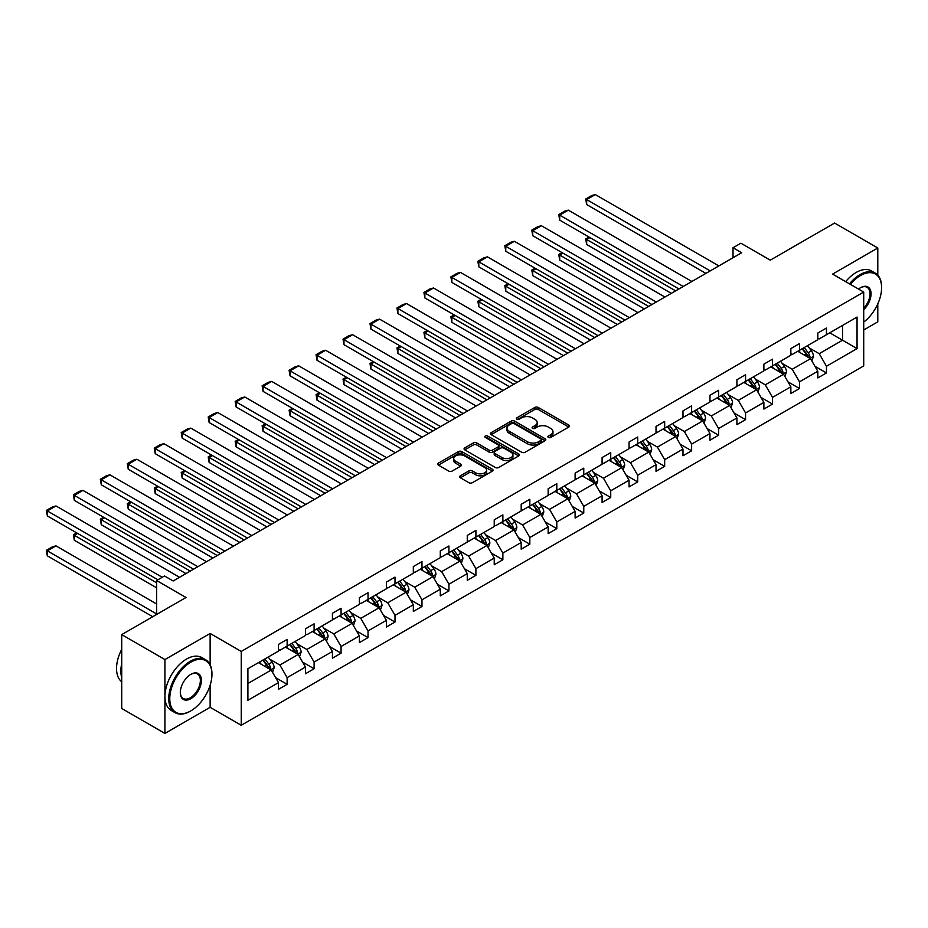 <?xml version="1.0" encoding="UTF-8"?>
<svg xmlns="http://www.w3.org/2000/svg" width="928" height="928" viewBox="0 0 928 928"><rect width="100%" height="100%" fill="white"/><g stroke="black" fill="none" stroke-linecap="round" stroke-linejoin="round"><path stroke-width="1.39" d="M548.378 437.448A1.682 0.974 0 0 0 550.756 437.448L568.783 427.031A2.401 1.38 0 0 0 569.479 426.056A2.401 1.38 0 0 0 568.783 425.07L538.24 407.438A2.401 1.38 0 0 0 534.841 407.438L516.815 417.855A1.682 0.974 0 0 0 516.328 418.54A1.682 0.974 0 0 0 516.815 419.224A1.682 0.974 0 0 0 519.193 419.224L521.524 417.878A7.679 4.431 0 0 1 532.382 417.878L534.934 419.34A7.679 4.431 0 0 1 537.184 422.484A7.679 4.431 0 0 1 534.934 425.616L532.602 426.961A1.682 0.974 0 0 0 532.104 427.646A1.682 0.974 0 0 0 532.602 428.33A1.682 0.974 0 0 0 534.969 428.33L537.312 426.984A7.679 4.431 0 0 1 548.17 426.984L550.71 428.458A7.679 4.431 0 0 1 552.96 431.59A7.679 4.431 0 0 1 550.71 434.722L548.378 436.067A1.682 0.974 0 0 0 547.891 436.752A1.682 0.974 0 0 0 548.378 437.448L548.378 436.067M877.795 275.175L877.795 247.996L834.585 223.045L770.275 260.165L740.892 243.206L733.027 247.741L733.027 257.729M863.713 329.985L877.795 321.842L877.795 303.862M210.134 664.773L210.134 633.464L164.929 659.564L164.929 733.422L121.719 708.47L121.719 634.613L186.018 597.493L156.635 580.522L156.635 614.452M164.929 659.564L121.719 634.613M460.358 475.82A2.401 1.38 0 0 0 459.662 476.795A2.401 1.38 0 0 0 460.358 477.781L468.93 482.722A2.401 1.38 0 0 0 472.317 482.722L492.339 471.169A2.401 1.38 0 0 0 493.046 470.183A2.401 1.38 0 0 0 492.339 469.208L461.808 451.576A2.401 1.38 0 0 0 458.409 451.576L438.387 463.13A2.401 1.38 0 0 0 437.68 464.116A2.401 1.38 0 0 0 438.387 465.09L448.734 471.064A2.401 1.38 0 0 0 452.133 471.064L460.694 466.123A2.401 1.38 0 0 0 461.402 465.137A2.401 1.38 0 0 0 460.694 464.162L455.567 461.193A6.415 3.7 0 0 1 453.688 458.571A6.415 3.7 0 0 1 457.655 455.149A6.415 3.7 0 0 1 464.65 455.961L484.752 467.561A6.415 3.7 0 0 1 486.632 470.183A6.415 3.7 0 0 1 482.664 473.605A6.415 3.7 0 0 1 475.67 472.804L472.317 470.867A2.401 1.38 0 0 0 468.93 470.867L460.358 475.82L460.358 477.781M156.635 580.522L164.5 575.986L173.142 580.974L741.669 252.741L733.027 247.741M210.134 633.464L241.245 651.433L863.713 292.053L863.713 365.91L241.245 725.278L241.245 651.433M877.795 247.996L832.59 274.096L863.713 292.053M521.698 452.261A2.401 1.38 0 0 0 525.086 452.261L545.107 440.696A2.401 1.38 0 0 0 545.815 439.721A2.401 1.38 0 0 0 545.107 438.735L514.576 421.103A2.401 1.38 0 0 0 511.177 421.103L491.156 432.668A2.401 1.38 0 0 0 490.448 433.643A2.401 1.38 0 0 0 491.156 434.629L521.698 452.261M485.97 437.807A1.682 0.974 0 0 1 487.676 438.039L487.676 436.044L518.729 453.978A2.401 1.38 0 0 1 519.425 454.952A2.401 1.38 0 0 1 518.729 455.926L498.707 467.492A2.401 1.38 0 0 1 495.308 467.492L464.777 449.86L464.777 447.899A2.401 1.38 0 0 0 464.07 448.874A2.401 1.38 0 0 0 464.777 449.86M464.777 447.899L473.338 442.958A2.401 1.38 0 0 1 476.737 442.958L489.114 450.103A2.401 1.38 0 0 0 492.513 450.103L498.197 446.82A2.401 1.38 0 0 0 498.904 445.846A2.401 1.38 0 0 0 498.197 444.86L485.298 437.413A1.682 0.974 0 0 1 484.81 436.728A1.682 0.974 0 0 1 485.843 435.835A1.682 0.974 0 0 1 487.676 436.044M247.904 668.752L278.493 651.085L278.493 644.392L287.135 639.404L287.135 646.097L305.463 635.518L305.463 628.824L314.105 623.836L314.105 630.53L332.433 619.95L332.433 613.257L341.075 608.269L341.075 614.951L359.391 604.372L359.391 597.69L368.033 592.702L368.033 599.384L386.361 588.804L386.361 582.123L395.003 577.135L395.003 583.816L413.331 573.237L413.331 566.556L421.973 561.568L421.973 568.249L440.29 557.67L440.29 550.988L448.932 545.989L448.932 552.682L467.26 542.103L467.26 535.421L475.902 530.422L475.902 537.115L494.23 526.536L494.23 519.842L502.872 514.854L502.872 521.548L521.188 510.968L521.188 504.275L529.83 499.287L529.83 505.98L548.158 495.401L548.158 488.708L556.8 483.72L556.8 490.402L575.116 479.822L575.116 473.141L583.77 468.153L583.77 474.834L602.086 464.255L602.086 457.574L610.728 452.586L610.728 459.267L629.056 448.688L629.056 442.006L637.698 437.018L637.698 443.7L656.015 433.121L656.015 426.439L664.668 421.44L664.668 428.133L682.985 417.554L682.985 410.872L691.627 405.872L691.627 412.566L709.955 401.986L709.955 395.293L718.597 390.305L718.597 396.998L736.913 386.419L736.913 379.726L745.555 374.738L745.555 381.431L763.883 370.852L763.883 364.159L772.525 359.171L772.525 365.852L790.853 355.273L790.853 348.592L799.495 343.604L799.495 350.285L817.812 339.706L817.812 333.024L826.454 328.036L826.454 334.718L857.054 317.051L857.054 348.592L826.454 366.258L826.454 372.94L817.812 377.928L817.812 371.246L799.495 381.826L799.495 388.507L790.853 393.507L790.853 386.814L772.525 397.393L772.525 404.086L763.883 409.074L763.883 402.381L745.555 412.96L745.555 419.653L736.913 424.641L736.913 417.948L718.597 428.527L718.597 435.22L709.955 440.208L709.955 433.527L691.627 444.106L691.627 450.788L682.985 455.776L682.985 449.094L664.668 459.673L664.668 466.355L656.015 471.343L656.015 464.661L637.698 475.24L637.698 481.922L629.056 486.91L629.056 480.228L610.728 490.808L610.728 497.489L602.086 502.477L602.086 495.796L583.77 506.375L583.77 513.056L575.116 518.056L575.116 511.363L556.8 521.942L556.8 528.635L548.158 533.623L548.158 526.93L529.83 537.509L529.83 544.202L521.188 549.19L521.188 542.497L502.872 553.076L502.872 559.77L494.23 564.758L494.23 558.076L475.902 568.644L475.902 575.337L467.26 580.325L467.26 573.643L448.932 584.222L448.932 590.904L440.29 595.892L440.29 589.21L421.973 599.79L421.973 606.471L413.331 611.459L413.331 604.778L395.003 615.357L395.003 622.038L386.361 627.026L386.361 620.345L368.033 630.924L368.033 637.606L359.391 642.605L359.391 635.912L341.075 646.491L341.075 653.184L332.433 658.172L332.433 651.479L314.105 662.058L314.105 668.752L305.463 673.74L305.463 667.046L287.135 677.626L287.135 684.319L278.493 689.307L278.493 682.625L247.904 700.28L247.904 668.752M285.406 647.094L298.201 654.472L279.885 665.051L269.874 659.274M279.885 665.051L287.135 677.626M298.201 654.472L305.463 667.046M278.493 649.484L279.885 650.284L287.135 646.097M312.376 631.527L325.171 638.905L306.843 649.484L296.844 643.707M306.843 649.484L314.105 662.058M325.171 638.905L332.433 651.479M305.463 633.917L306.843 634.717L314.105 630.53M339.346 615.948L352.13 623.338L333.813 633.917L323.802 628.14M333.813 633.917L341.075 646.491M352.13 623.338L359.391 635.912M332.433 618.35L333.813 619.15L341.075 614.951M366.305 600.381L379.1 607.77L360.783 618.35L350.772 612.573M360.783 618.35L368.033 630.924M379.1 607.77L386.361 620.345M359.391 602.782L360.783 603.583L368.033 599.384M393.275 584.814L406.07 592.203L387.742 602.782L377.742 597.006M387.742 602.782L395.003 615.357M406.07 592.203L413.331 604.778M386.361 587.215L387.742 588.016L395.003 583.816M420.245 569.247L433.028 576.636L414.712 587.215L404.701 581.438M414.712 587.215L421.973 599.79M433.028 576.636L440.29 589.21M413.331 571.648L414.712 572.437L421.973 568.249M447.203 553.68L459.998 561.069L441.67 571.648L431.671 565.871M441.67 571.648L448.932 584.222M459.998 561.069L467.26 573.643M440.29 556.069L441.67 556.87L448.932 552.682M474.173 538.112L486.968 545.49L468.64 556.069L458.641 550.292M468.64 556.069L475.902 568.644M486.968 545.49L494.23 558.076M467.26 540.502L468.64 541.302L475.902 537.115M501.143 522.545L513.926 529.923L495.61 540.502L485.599 534.725M495.61 540.502L502.872 553.076M513.926 529.923L521.188 542.497M494.23 524.935L495.61 525.735L502.872 521.548M528.102 506.978L540.896 514.356L522.568 524.935L512.569 519.158M522.568 524.935L529.83 537.509M540.896 514.356L548.158 526.93M521.188 509.368L522.568 510.168L529.83 505.98M555.072 491.399L567.866 498.788L549.538 509.368L539.539 503.591M549.538 509.368L556.8 521.942M567.866 498.788L575.116 511.363M548.158 493.8L549.538 494.601L556.8 490.402M582.042 475.832L594.825 483.221L576.508 493.8L566.498 488.024M576.508 493.8L583.77 506.375M594.825 483.221L602.086 495.796M575.116 478.233L576.508 479.034L583.77 474.834M609 460.265L621.795 467.654L603.467 478.233L593.468 472.456M603.467 478.233L610.728 490.808M621.795 467.654L629.056 480.228M602.086 462.666L603.467 463.466L610.728 459.267M635.97 444.698L648.765 452.087L630.437 462.666L620.426 456.889M630.437 462.666L637.698 475.24M648.765 452.087L656.015 464.661M629.056 447.099L630.437 447.888L637.698 443.7M662.928 429.13L675.723 436.52L657.407 447.099L647.396 441.322M657.407 447.099L664.668 459.673M675.723 436.52L682.985 449.094M656.015 431.52L657.407 432.32L664.668 428.133M689.898 413.563L702.693 420.952L684.365 431.52L674.366 425.755M684.365 431.52L691.627 444.106M702.693 420.952L709.955 433.527M682.985 415.953L684.365 416.753L691.627 412.566M716.868 397.996L729.663 405.374L711.335 415.953L701.324 410.176M711.335 415.953L718.597 428.527M729.663 405.374L736.913 417.948M709.955 400.386L711.335 401.186L718.597 396.998M743.827 382.429L756.622 389.806L738.305 400.386L728.294 394.609M738.305 400.386L745.555 412.96M756.622 389.806L763.883 402.381M736.913 384.818L738.305 385.619L745.555 381.431M770.797 366.85L783.592 374.239L765.264 384.818L755.264 379.042M765.264 384.818L772.525 397.393M783.592 374.239L790.853 386.814M763.883 369.251L765.264 370.052L772.525 365.852M797.767 351.283L810.55 358.672L792.234 369.251L782.223 363.474M792.234 369.251L799.495 381.826M810.55 358.672L817.812 371.246M790.853 353.684L792.234 354.484L799.495 350.285M829.736 332.827L842.531 340.205L819.204 353.684L809.193 347.907M819.204 353.684L826.454 366.258M857.054 348.592L842.531 340.205L842.531 325.438L857.054 317.051M164.929 733.422L210.134 707.322L241.245 725.278M817.812 338.117L819.204 338.917L826.454 334.718M247.904 683.518L271.231 670.039L258.448 662.662M271.231 670.039L278.493 682.625M814.958 366.305L826.454 372.94M788 381.872L799.495 388.507M761.03 397.439L772.525 404.086M734.071 413.018L745.555 419.653M707.101 428.585L718.597 435.22M680.131 444.152L691.627 450.788M653.173 459.72L664.668 466.355M626.203 475.287L637.698 481.922M599.233 490.854L610.728 497.489M572.274 506.421L583.77 513.056M545.304 521.988L556.8 528.635M518.334 537.567L529.83 544.202M491.376 553.134L502.872 559.77M464.406 568.702L475.902 575.337M437.436 584.269L448.932 590.904M410.478 599.836L421.973 606.471M383.508 615.403L395.003 622.038M356.538 630.97L368.033 637.606M329.579 646.538L341.075 653.184M302.609 662.116L314.105 668.752M275.639 677.684L287.135 684.319M210.134 707.322L210.134 685.27M549.051 437.68L550.71 436.717A7.679 4.431 0 0 0 552.96 433.585L552.96 431.59M537.184 422.484L537.184 424.479A7.679 4.431 0 0 1 534.934 427.611L533.264 428.574M568.748 427.054L538.24 409.434A2.401 1.38 0 0 0 534.841 409.434L517.488 419.456M545.084 440.719L514.576 423.098A2.401 1.38 0 0 0 511.177 423.098L491.19 434.64M540.873 440.406A1.682 0.974 0 0 0 541.36 439.721A1.682 0.974 0 0 0 540.873 439.037L514.066 423.551A1.682 0.974 0 0 0 511.688 423.551L509.228 424.978A7.679 4.431 0 0 0 506.978 428.11A7.679 4.431 0 0 0 509.228 431.242L527.545 441.821A7.679 4.431 0 0 0 538.414 441.821L540.873 440.406L540.873 442.401A1.682 0.974 0 0 0 541.36 441.716L541.36 439.721M506.978 428.11L506.978 430.105A7.679 4.431 0 0 0 509.228 433.237L509.228 431.242M540.873 442.401L538.414 443.816A7.679 4.431 0 0 1 527.545 443.816L509.228 433.237M464.8 449.871L473.338 444.953L473.338 442.958M498.904 445.846L498.904 447.841A2.401 1.38 0 0 1 498.197 448.816L492.513 452.098A2.401 1.38 0 0 1 489.114 452.098L476.737 444.953A2.401 1.38 0 0 0 473.338 444.953M487.676 438.039L518.694 455.95M501.967 457.527A6.415 3.7 0 0 0 508.962 458.328A6.415 3.7 0 0 0 512.929 454.906A6.415 3.7 0 0 0 511.05 452.284L503.962 448.189A2.401 1.38 0 0 0 500.575 448.189L494.891 451.472A2.401 1.38 0 0 0 494.183 452.458A2.401 1.38 0 0 0 494.891 453.432L501.967 457.527L501.967 459.522A6.415 3.7 0 0 0 508.962 460.323A6.415 3.7 0 0 0 512.929 456.901L512.929 454.906M494.183 452.458L494.183 454.453A2.401 1.38 0 0 0 494.891 455.428L494.891 453.432M501.967 459.522L494.891 455.428M486.632 470.183L486.632 472.178A6.415 3.7 0 0 1 482.664 475.6A6.415 3.7 0 0 1 475.67 474.8L472.317 472.862A2.401 1.38 0 0 0 468.93 472.862L460.392 477.792M453.688 458.571L453.688 460.578A6.415 3.7 0 0 0 455.567 463.188L455.567 461.193M460.694 464.162L460.694 466.123L455.567 463.188M492.316 471.18L461.808 453.572A2.401 1.38 0 0 0 458.409 453.572L438.422 465.114M811.872 360.946L813.462 356.352A6.473 3.735 -120 0 0 811.397 350.842L807.511 345.657M800.551 352.895L798.869 350.645M675.642 290.858L586.67 239.494L586.67 244.482L671.315 293.352M809.599 358.115L809.958 356.63A6.473 3.735 -120 0 0 808.102 352.733L804.228 347.559M802.604 348.487L806.873 354.194A3.294 1.902 60 0 1 807.476 355.192L809.958 356.63M802.152 348.754L806.038 353.939A6.473 3.735 60 0 1 807.65 356.99M589.953 237.591L586.67 239.494L585.719 238.948L589.002 237.046M586.67 244.482L585.719 238.948M710.21 270.895L586.67 199.578L586.67 204.566L705.895 273.389M718.852 265.907L595.312 194.578L586.67 199.578L585.719 199.021L591.774 195.53L595.312 194.578M586.67 204.566L585.719 199.021M863.713 322.109A29.824 17.214 120 0 0 881.6 287.715A29.824 17.214 120 0 0 860.511 275.535A29.824 17.214 120 0 0 850.396 284.362M849.491 283.852A30.554 17.644 -60 0 1 859.989 274.642A30.554 17.644 -60 0 1 875.266 273.122A30.554 17.644 -60 0 1 881.6 287.112A30.554 17.644 -60 0 1 881.6 287.413M858.539 289.072A14.918 8.607 -60 0 1 860.511 287.715L860.511 287.715A14.918 8.607 -60 0 1 870.928 292.007A14.918 8.607 -60 0 1 863.713 309.65M845.686 281.648A30.554 17.644 -60 0 1 856.184 272.449A30.554 17.644 -60 0 1 871.473 270.93L875.266 273.122M863.713 308.2A14.175 8.19 120 0 0 867.077 287.309A14.175 8.19 120 0 0 860.244 287.866M190.344 711.161L190.855 710.86A29.824 17.214 120 0 0 211.944 674.331A29.824 17.214 120 0 0 190.855 662.163A29.824 17.214 120 0 0 169.766 698.691A29.824 17.214 120 0 0 190.855 710.86L190.344 711.161A30.554 17.644 -60 0 1 175.056 712.681A30.554 17.644 -60 0 1 170.381 688.193A30.554 17.644 -60 0 1 190.344 661.258A30.554 17.644 -60 0 1 205.622 659.75A30.554 17.644 -60 0 1 211.944 673.74A30.554 17.644 -60 0 1 211.944 674.041M190.855 698.691A14.918 8.607 -60 0 1 180.31 692.601A14.918 8.607 -60 0 1 190.855 674.331L190.855 674.331A14.918 8.607 -60 0 1 201.399 680.421A14.918 8.607 -60 0 1 190.855 698.691M180.322 692.3A14.175 8.19 120 0 0 183.245 698.494A14.175 8.19 120 0 0 190.344 697.786A14.175 8.19 120 0 0 199.601 685.293A14.175 8.19 120 0 0 197.432 673.937A14.175 8.19 120 0 0 190.6 674.494M175.056 712.681L171.262 710.477A30.554 17.644 -60 0 1 166.576 685.989A30.554 17.644 -60 0 1 186.54 659.066A30.554 17.644 -60 0 1 201.817 657.558L205.622 659.75M121.719 677.533A30.554 17.644 -60 0 1 121.719 663.555M121.719 681.767A30.554 17.644 -60 0 1 121.719 649.333M784.902 376.513L786.492 371.931A6.473 3.735 -120 0 0 784.427 366.409L780.541 361.224M773.581 368.462L771.899 366.224M648.672 306.426L559.7 255.061L559.7 260.049L644.357 308.92M782.629 373.694L783 372.198A6.473 3.735 -120 0 0 781.144 368.3L777.258 363.126M775.634 364.066L779.903 369.762A3.294 1.902 60 0 1 780.506 370.771L783 372.198M775.182 364.321L779.068 369.506A6.473 3.735 60 0 1 780.68 372.557M562.983 253.17L559.7 255.061L558.749 254.516L562.032 252.613M559.7 260.049L558.749 254.516M757.932 392.08L759.522 387.498A6.473 3.735 -120 0 0 757.457 381.976L753.582 376.791M746.622 384.03L744.94 381.791M621.702 321.993L532.742 270.628L532.742 275.616L617.387 324.487M755.67 389.261L756.03 387.765A6.473 3.735 -120 0 0 754.174 383.879L750.3 378.694M748.676 379.633L752.944 385.329A3.294 1.902 60 0 1 753.548 386.338L756.03 387.765M748.223 379.888L752.098 385.074A6.473 3.735 60 0 1 753.71 388.136M536.024 268.737L532.742 270.628L531.79 270.083L535.073 268.18M532.742 275.616L531.79 270.083M683.24 286.462L559.7 215.145L559.7 220.133L678.925 288.968M691.882 281.474L568.342 210.146L559.7 215.145L558.749 214.588L564.804 211.097L568.342 210.146M559.7 220.133L558.749 214.588M656.282 302.041L532.742 230.712L532.742 235.7L651.955 304.535M664.924 297.041L541.384 225.724L532.742 230.712L531.79 230.156L537.834 226.664L541.384 225.724M532.742 235.7L531.79 230.156M730.974 407.659L732.563 403.065A6.473 3.735 -120 0 0 730.498 397.544L726.612 392.37M719.652 399.597L717.97 397.358M594.744 337.56L505.772 286.195L505.772 291.183L590.417 340.054M728.7 404.828L729.06 403.344A6.473 3.735 -120 0 0 727.204 399.446L723.33 394.261M721.706 395.2L725.974 400.896A3.294 1.902 60 0 1 726.578 401.905L729.06 403.344M721.253 395.456L725.139 400.641A6.473 3.735 60 0 1 726.752 403.703M509.054 284.304L505.772 286.195L504.82 285.65L508.103 283.748M505.772 291.183L504.82 285.65M629.312 317.608L505.772 246.28L505.772 251.268L624.996 320.102M637.954 312.62L514.414 241.292L505.772 246.28L504.82 245.734L510.876 242.231L514.414 241.292M505.772 251.268L504.82 245.734M704.004 423.226L705.593 418.632A6.473 3.735 -120 0 0 703.528 413.111L699.642 407.937M692.682 415.176L691 412.925M567.774 353.139L478.802 301.762L478.802 306.762L563.458 355.633M701.73 420.396L702.102 418.911A6.473 3.735 -120 0 0 700.246 415.013L696.36 409.828M694.736 410.768L699.016 416.463A3.294 1.902 60 0 1 699.608 417.472L702.102 418.911M694.283 411.023L698.169 416.208A6.473 3.735 60 0 1 699.782 419.27M482.084 299.872L478.802 301.762L477.85 301.217L481.145 299.326M478.802 306.762L477.85 301.217M602.342 333.175L478.802 261.847L478.802 266.835L598.026 335.669M610.995 328.187L487.444 256.859L478.802 261.847L477.85 261.302L483.906 257.81L487.444 256.859M478.802 266.835L477.85 261.302M677.034 438.793L678.623 434.2A6.473 3.735 -120 0 0 676.558 428.678L672.684 423.504M665.724 430.743L664.042 428.492M540.804 368.706L451.843 317.341L451.843 322.329L536.488 371.2M674.772 435.963L675.132 434.478A6.473 3.735 -120 0 0 673.276 430.58L669.401 425.395M667.777 426.335L672.046 432.042A3.294 1.902 60 0 1 672.649 433.04L675.132 434.478M667.325 426.602L671.199 431.775A6.473 3.735 60 0 1 672.812 434.838M455.126 315.439L451.843 317.341L450.892 316.784L454.175 314.894M451.843 322.329L450.892 316.784M575.383 348.742L451.843 277.414L451.843 282.402L571.056 351.236M584.025 343.754L460.485 272.426L451.843 277.414L450.892 276.869L456.936 273.377L460.485 272.426M451.843 282.402L450.892 276.869M650.076 454.36L651.665 449.767A6.473 3.735 -120 0 0 649.6 444.257L645.714 439.072M638.754 446.31L637.072 444.06M513.845 384.273L424.873 332.908L424.873 337.896L509.518 386.767M647.802 451.53L648.162 450.045A6.473 3.735 -120 0 0 646.317 446.148L642.431 440.962M640.807 441.902L645.076 447.609A3.294 1.902 60 0 1 645.679 448.607L648.162 450.045M640.355 442.169L644.241 447.342A6.473 3.735 60 0 1 645.853 450.405M428.156 331.006L424.873 332.908L423.922 332.352L427.205 330.461M424.873 337.896L423.922 332.352M548.413 364.31L424.873 292.981L424.873 297.969L544.098 366.804M557.055 359.322L433.515 287.993L424.873 292.981L423.922 292.436L429.977 288.944L433.515 287.993M424.873 297.969L423.922 292.436M623.106 469.928L624.695 465.334A6.473 3.735 -120 0 0 622.63 459.824L618.744 454.639M611.784 461.877L610.102 459.627M486.875 399.84L397.903 348.476L397.903 353.464L482.56 402.334M620.832 467.097L621.203 465.612A6.473 3.735 -120 0 0 619.347 461.715L615.461 456.541M613.837 457.469L618.118 463.176A3.294 1.902 60 0 1 618.709 464.174L621.203 465.612M613.385 457.736L617.271 462.91A6.473 3.735 60 0 1 618.883 465.972M401.198 346.573L397.903 348.476L396.952 347.919L400.246 346.028M397.903 353.464L396.952 347.919M521.455 379.877L397.903 308.548L397.903 313.548L517.128 382.371M530.097 374.889L406.545 303.56L397.903 308.548L396.952 308.003L403.007 304.512L406.545 303.56M397.903 313.548L396.952 308.003M596.147 485.495L597.736 480.901A6.473 3.735 -120 0 0 595.66 475.391L591.786 470.206M584.826 477.444L583.144 475.194M459.917 415.408L370.945 364.043L370.945 369.031L455.59 417.902M593.874 482.664L594.233 481.18A6.473 3.735 -120 0 0 592.377 477.282L588.503 472.108M586.879 473.036L591.148 478.744A3.294 1.902 60 0 1 591.751 479.741L594.233 481.18M586.426 473.303L590.301 478.488A6.473 3.735 60 0 1 591.925 481.539M374.228 362.14L370.945 364.043L369.994 363.498L373.276 361.595M370.945 369.031L369.994 363.498M494.485 395.444L370.945 324.127L370.945 329.115L490.158 397.938M503.127 390.456L379.587 319.128L370.945 324.127L369.994 323.57L376.037 320.079L379.587 319.128M370.945 329.115L369.994 323.57M569.177 501.062L570.766 496.468A6.473 3.735 -120 0 0 568.702 490.958L564.816 485.773M557.856 493.012L556.174 490.773M432.947 430.975L343.975 379.61L343.975 384.598L428.62 433.469M566.904 498.243L567.263 496.747A6.473 3.735 -120 0 0 565.419 492.849L561.533 487.676M559.909 488.615L564.178 494.311A3.294 1.902 60 0 1 564.781 495.32L567.263 496.747M559.456 488.87L563.342 494.056A6.473 3.735 60 0 1 564.955 497.106M347.258 377.719L343.975 379.61L343.024 379.065L346.306 377.162M343.975 384.598L343.024 379.065M542.207 516.629L543.796 512.047A6.473 3.735 -120 0 0 541.732 506.526L537.846 501.34M530.886 508.579L529.204 506.34M405.977 446.542L317.005 395.177L317.005 400.165L401.662 449.036M539.945 513.81L540.305 512.314A6.473 3.735 -120 0 0 538.449 508.428L534.563 503.243M532.939 504.182L537.219 509.878A3.294 1.902 60 0 1 537.811 510.887L540.305 512.314M532.498 504.438L536.372 509.623A6.473 3.735 60 0 1 537.985 512.674M320.299 393.286L317.005 395.177L316.054 394.632L319.348 392.73M317.005 400.165L316.054 394.632M515.249 532.208L516.838 527.614A6.473 3.735 -120 0 0 514.762 522.093L510.887 516.919M503.927 524.146L502.245 521.907M379.018 462.109L290.046 410.744L290.046 415.732L374.692 464.603M512.975 529.378L513.335 527.893A6.473 3.735 -120 0 0 511.479 523.995L507.604 518.81M505.98 519.75L510.249 525.445A3.294 1.902 60 0 1 510.852 526.454L513.335 527.893M505.528 520.005L509.402 525.19A6.473 3.735 60 0 1 511.026 528.252M293.329 408.854L290.046 410.744L289.095 410.199L292.378 408.297M290.046 415.732L289.095 410.199M488.279 547.775L489.868 543.182A6.473 3.735 -120 0 0 487.803 537.66L483.917 532.486M476.957 539.725L475.275 537.474M352.048 477.676L263.076 426.312L263.076 431.311L347.722 480.182M486.005 544.945L486.365 543.46A6.473 3.735 -120 0 0 484.52 539.562L480.634 534.377M479.01 535.317L483.279 541.012A3.294 1.902 60 0 1 483.882 542.022L486.365 543.46M478.558 535.572L482.444 540.757A6.473 3.735 60 0 1 484.056 543.82M266.359 424.421L263.076 426.312L262.125 425.766L265.408 423.876M263.076 431.311L262.125 425.766M461.309 563.342L462.898 558.749A6.473 3.735 -120 0 0 460.833 553.227L456.959 548.054M449.999 555.292L448.305 553.042M325.078 493.255L236.106 441.89L236.106 446.878L320.763 495.749M459.047 560.512L459.406 559.027A6.473 3.735 -120 0 0 457.55 555.13L453.664 549.944M452.052 550.884L456.321 556.591A3.294 1.902 60 0 1 456.912 557.589L459.406 559.027M451.6 551.151L455.474 556.324A6.473 3.735 60 0 1 457.086 559.387M239.401 439.988L236.106 441.89L235.167 441.334L238.45 439.443M236.106 446.878L235.167 441.334M434.35 578.91L435.94 574.316A6.473 3.735 -120 0 0 433.863 568.806L429.989 563.621M423.029 570.859L421.347 568.609M298.12 508.822L209.148 457.458L209.148 462.446L293.793 511.316M432.077 576.079L432.436 574.594A6.473 3.735 -120 0 0 430.58 570.697L426.706 565.512M425.082 566.451L429.351 572.158A3.294 1.902 60 0 1 429.954 573.156L432.436 574.594M424.63 566.718L428.516 571.892A6.473 3.735 60 0 1 430.128 574.954M212.431 455.555L209.148 457.458L208.197 456.901L211.48 455.01M209.148 462.446L208.197 456.901M407.38 594.477L408.97 589.883A6.473 3.735 -120 0 0 406.905 584.373L403.019 579.188M396.059 586.426L394.377 584.176M271.15 524.39L182.178 473.025L182.178 478.013L266.823 526.884M405.107 591.646L405.478 590.162A6.473 3.735 -120 0 0 403.622 586.264L399.736 581.09M398.112 582.018L402.381 587.726A3.294 1.902 60 0 1 402.984 588.723L405.478 590.162M397.66 582.285L401.546 587.459A6.473 3.735 60 0 1 403.158 590.521M185.461 471.122L182.178 473.025L181.227 472.468L184.51 470.577M182.178 478.013L181.227 472.468M380.41 610.044L382 605.45A6.473 3.735 -120 0 0 379.935 599.94L376.06 594.755M369.1 601.994L367.418 599.743M244.18 539.957L155.22 488.592L155.22 493.58L239.865 542.451M378.148 607.214L378.508 605.729A6.473 3.735 -120 0 0 376.652 601.831L372.766 596.658M371.154 597.586L375.422 603.293A3.294 1.902 60 0 1 376.014 604.29L378.508 605.729M370.701 597.852L374.576 603.038A6.473 3.735 60 0 1 376.188 606.088M158.502 486.69L155.22 488.592L154.268 488.047L157.551 486.144M155.22 493.58L154.268 488.047M353.452 625.611L355.041 621.018A6.473 3.735 -120 0 0 352.976 615.508L349.09 610.322M342.13 617.561L340.448 615.322M217.222 555.524L128.25 504.159L128.25 509.147L212.895 558.018M351.178 622.792L351.538 621.296A6.473 3.735 -120 0 0 349.682 617.398L345.808 612.225M344.184 613.164L348.452 618.86A3.294 1.902 60 0 1 349.056 619.869L351.538 621.296M343.731 613.42L347.617 618.605A6.473 3.735 60 0 1 349.23 621.656M131.532 502.268L128.25 504.159L127.298 503.614L130.581 501.712M128.25 509.147L127.298 503.614M326.482 641.178L328.071 636.596A6.473 3.735 -120 0 0 326.006 631.075L322.12 625.89M315.16 633.128L313.478 630.889M190.252 571.091L101.28 519.726L101.28 524.714L185.925 573.585M324.208 638.36L324.58 636.863A6.473 3.735 -120 0 0 322.724 632.977L318.838 627.792M317.214 628.732L321.482 634.427A3.294 1.902 60 0 1 322.086 635.436L324.58 636.863M316.761 628.987L320.647 634.172A6.473 3.735 60 0 1 322.26 637.223M104.562 517.836L101.28 519.726L100.328 519.181L103.611 517.279M101.28 524.714L100.328 519.181M467.515 411.011L343.975 339.694L343.975 344.682L463.2 413.517M476.157 406.023L352.617 334.695L343.975 339.694L343.024 339.138L349.079 335.646L352.617 334.695M343.975 344.682L343.024 339.138M440.556 426.59L317.005 355.262L317.005 360.25L436.23 429.084M449.198 421.59L325.658 350.274L317.005 355.262L316.054 354.705L322.109 351.213L325.658 350.274M317.005 360.25L316.054 354.705M413.586 442.157L290.046 370.829L290.046 375.817L409.26 444.651M422.228 437.169L298.688 365.841L290.046 370.829L289.095 370.284L295.139 366.78L298.688 365.841M290.046 375.817L289.095 370.284M386.616 457.724L263.076 386.396L263.076 391.384L382.301 460.218M395.258 452.736L271.718 381.408L263.076 386.396L262.125 385.851L268.18 382.359L271.718 381.408M263.076 391.384L262.125 385.851M359.658 473.292L236.106 401.963L236.106 406.951L355.331 475.786M368.3 468.304L244.76 396.975L236.106 401.963L235.167 401.418L241.21 397.926L244.76 396.975M236.106 406.951L235.167 401.418M332.688 488.859L209.148 417.53L209.148 422.518L328.361 491.353M341.33 483.871L217.79 412.542L209.148 417.53L208.197 416.985L214.24 413.494L217.79 412.542M209.148 422.518L208.197 416.985M305.718 504.426L182.178 433.098L182.178 438.097L301.403 506.92M314.36 499.438L190.82 428.11L182.178 433.098L181.227 432.552L187.282 429.061L190.82 428.11M182.178 438.097L181.227 432.552M278.76 519.993L155.22 448.665L155.22 453.664L274.433 522.487M287.402 515.005L163.862 443.677L155.22 448.665L154.268 448.12L160.312 444.628L163.862 443.677M155.22 453.664L154.268 448.12M251.79 535.56L128.25 464.244L128.25 469.232L247.474 538.066M260.432 530.572L136.892 459.244L128.25 464.244L127.298 463.687L133.342 460.195L136.892 459.244M128.25 469.232L127.298 463.687M224.82 551.139L101.28 479.811L101.28 484.799L220.504 553.633M233.462 546.14L109.922 474.823L101.28 479.811L100.328 479.254L106.384 475.762L109.922 474.823M101.28 484.799L100.328 479.254M299.512 656.757L301.101 652.164A6.473 3.735 -120 0 0 299.036 646.642L295.162 641.468M288.202 648.695L286.52 646.456M156.635 582.819L74.321 535.294L74.321 540.282L156.635 587.807M297.25 653.927L297.61 652.442A6.473 3.735 -120 0 0 295.754 648.544L291.879 643.359M290.255 644.299L294.524 649.994A3.294 1.902 60 0 1 295.127 651.004L297.61 652.442M289.803 644.554L293.677 649.739A6.473 3.735 60 0 1 295.29 652.802M77.604 533.403L74.321 535.294L73.37 534.748L76.653 532.846M74.321 540.282L73.37 534.748M197.861 566.706L74.321 495.378L74.321 500.366L193.534 569.2M206.503 561.707L82.963 490.39L74.321 495.378L73.37 494.833L79.414 491.33L82.963 490.39M74.321 500.366L73.37 494.833M272.554 672.324L274.143 667.731A6.473 3.735 -120 0 0 272.078 662.209L268.192 657.036M156.635 613.953L47.351 550.861L55.993 545.873L156.635 603.977M261.232 664.274L259.55 662.024M47.351 555.86L46.4 552.311L46.4 550.316L47.351 550.861L47.351 555.86L152.737 616.702M270.28 669.494L270.64 668.009A6.473 3.735 -120 0 0 268.784 664.112L264.909 658.926M263.285 659.866L267.554 665.562A3.294 1.902 60 0 1 268.157 666.571L270.64 668.009M262.833 660.121L266.719 665.306A6.473 3.735 60 0 1 268.331 668.369M46.4 550.316L52.455 546.824L55.993 545.873M162.249 577.286L47.351 510.945L47.351 515.933L157.922 579.78M179.533 577.286L55.993 505.957L47.351 510.945L46.4 510.4L52.455 506.908L55.993 505.957M47.351 515.933L46.4 510.4M550.71 436.717L550.71 434.722M532.602 428.33L532.602 426.961M534.934 427.611L534.934 425.616M516.815 419.224L516.815 417.855M534.841 409.434L534.841 407.438M538.24 409.434L538.24 407.438M568.783 427.031L568.783 425.07M491.156 434.629L491.156 432.668M511.177 423.098L511.177 421.103M514.576 423.098L514.576 421.103M545.107 440.696L545.107 438.735M527.545 443.816L527.545 441.821M538.414 443.816L538.414 441.821M476.737 444.953L476.737 442.958M489.114 452.098L489.114 450.103M492.513 452.098L492.513 450.103M498.197 448.816L498.197 446.82M518.729 455.926L518.729 453.978M468.93 472.862L468.93 470.867M472.317 472.862L472.317 470.867M475.67 474.8L475.67 472.804M438.387 465.09L438.387 463.13M458.409 453.572L458.409 451.576M461.808 453.572L461.808 451.576M492.339 471.169L492.339 469.208M810.086 358.405L813.415 356.48M808.102 352.733L811.397 350.842M804.193 354.995L806.038 353.939M783.128 373.972L786.445 372.047M781.144 368.3L784.427 366.409M777.223 370.562L779.068 369.506M756.158 389.54L759.487 387.614M754.174 383.879L757.457 381.976M750.253 386.129L752.098 385.074M729.188 405.107L732.517 403.193M727.204 399.446L730.498 397.544M723.295 401.708L725.139 400.641M702.229 420.674L705.547 418.76M700.246 415.013L703.528 413.111M696.325 417.275L698.169 416.208M675.259 436.241L678.588 434.327M673.276 430.58L676.558 428.678M669.366 432.842L671.199 431.775M648.289 451.82L651.618 449.894M646.317 446.148L649.6 444.257M642.396 448.41L644.241 447.342M621.331 467.387L624.66 465.462M619.347 461.715L622.63 459.824M615.426 463.977L617.271 462.91M594.361 482.954L597.69 481.029M592.377 477.282L595.66 475.391M588.468 479.544L590.301 478.488M567.391 498.522L570.72 496.596M565.419 492.849L568.702 490.958M561.498 495.111L563.342 494.056M540.432 514.089L543.762 512.163M538.449 508.428L541.732 506.526M534.528 510.678L536.372 509.623M513.462 529.656L516.792 527.742M511.479 523.995L514.762 522.093M507.57 526.257L509.402 525.19M486.492 545.223L489.822 543.309M484.52 539.562L487.803 537.66M480.6 541.824L482.444 540.757M459.534 560.79L462.863 558.876M457.55 555.13L460.833 553.227M453.63 557.392L455.474 556.324M432.564 576.369L435.893 574.444M430.58 570.697L433.863 568.806M426.671 572.959L428.516 571.892M405.606 591.936L408.923 590.011M403.622 586.264L406.905 584.373M399.701 588.526L401.546 587.459M378.636 607.504L381.965 605.578M376.652 601.831L379.935 599.94M372.731 604.093L374.576 603.038M351.666 623.071L354.995 621.145M349.682 617.398L352.976 615.508M345.773 619.66L347.617 618.605M324.707 638.638L328.025 636.712M322.724 632.977L326.006 631.075M318.803 635.228L320.647 634.172M297.737 654.205L301.066 652.291M295.754 648.544L299.036 646.642M291.833 650.806L293.677 649.739M270.767 669.772L274.096 667.858M268.784 664.112L272.078 662.209M264.874 666.374L266.719 665.306M881.6 287.715L881.6 287.112M211.944 674.331L211.944 673.74"/></g></svg>
